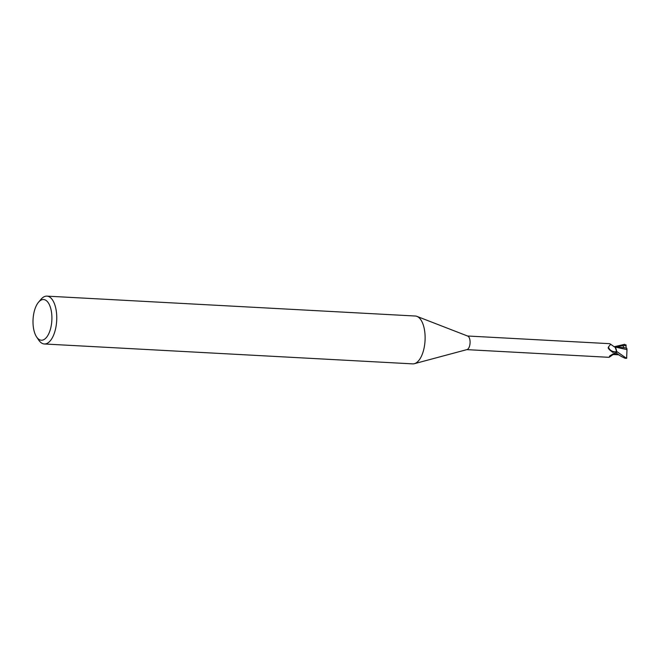 <?xml version="1.0" encoding="UTF-8"?>
<svg xmlns="http://www.w3.org/2000/svg" width="660" height="660" viewBox="0 0 660 660"><rect width="100%" height="100%" fill="white"/><g stroke="black" fill="none" stroke-linecap="round" stroke-linejoin="round"><path stroke-width="0.99" d="M38.503 302.247L40.994 299.31A23.958 11.063 93.1 0 1 46.934 296.125L415.297 316.024A23.958 11.063 93.1 0 1 416.93 316.379A23.958 11.063 93.1 0 1 425.122 337.582A23.958 11.063 93.1 0 1 414.373 363.693A23.958 11.063 93.1 0 1 412.714 363.874L44.344 343.975A23.958 11.063 93.1 0 1 38.783 340.172L36.63 336.979A20.369 9.405 93.1 0 1 33 321.89A20.369 9.405 93.1 0 1 38.503 302.247A20.369 9.405 93.1 0 1 51.909 317.873A20.369 9.405 93.1 0 1 46.629 337.235A20.369 9.405 93.1 0 1 36.63 336.979M416.93 316.379L467.758 336.088A6.831 3.151 93.1 0 1 470.093 342.136A6.831 3.151 93.1 0 1 467.032 349.577L414.373 363.693M46.934 296.125A23.958 11.063 93.1 0 1 56.76 317.683A23.958 11.063 93.1 0 1 44.344 343.975M615.186 347.325L616.613 351.442A7.128 3.292 93.1 0 1 616.399 352.976A7.128 3.292 93.1 0 0 616.613 351.433L615.854 348.348A6.171 2.846 93.1 0 1 616.522 350.823A6.831 3.151 93.1 0 1 616.275 352.844L613.536 353.644L609.551 356.078L609.551 356.903A7.821 4.521 126.8 0 1 614.188 353.851A3.094 1.427 93.1 0 1 614.402 353.323L613.115 354.502M616.522 350.823L615.805 351.829L612.694 352.316L609.328 349.651L608.124 347.894M608.462 348.546L608.438 346.995L610.673 344.256L609.667 343.678L467.528 335.998M466.793 349.635L608.933 357.316L609.551 356.903M614.188 353.851A6.171 2.846 93.1 0 1 613.495 354.453A6.171 2.846 93.1 0 1 612.901 354.667L609.411 357.126M615.805 351.829A7.425 6.592 -7.4 0 1 608.438 346.995M610.673 344.256L614.204 346.772A6.171 2.846 93.1 0 1 615.854 348.348M616.547 353.084L615.887 352.605L616.547 353.084M618.865 354.775L614.262 353.917L613.198 354.502L614.179 353.892M626.068 344.858L626.084 345.848L622.454 345.163L624.145 347.696L615.367 347.028M614.138 346.756L624.69 344.305L626.076 345.51L625.457 345.51M616.63 351.607A7.186 3.316 93.1 0 1 616.423 352.993C618.362 354.841 621.349 356.639 625.391 358.388L626.81 357.637L626.035 357.976L616.613 351.433M626.983 349.519L626.637 358.397M614.344 346.871L627 349.618M626.769 348.15L627.008 349.75M624.145 347.696L626.785 348.191M626.084 345.848L626.092 348.15M622.751 345.667L615.912 347.061M626.035 357.976A7.186 3.316 93.1 0 1 625.391 358.388M614.823 354.544L612.827 354.585M618.898 354.799L613.379 354.519"/></g></svg>
